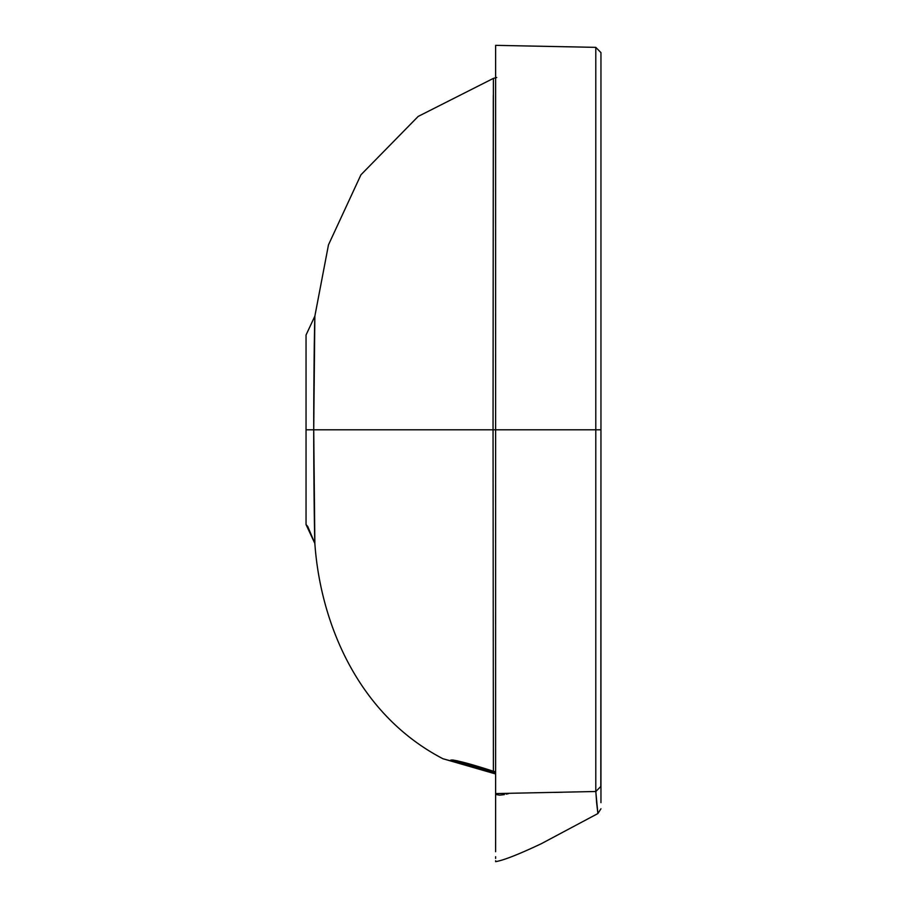 <?xml version="1.0" encoding="UTF-8"?>
<svg xmlns="http://www.w3.org/2000/svg" width="907" height="907" viewBox="0 0 907 907"><rect width="100%" height="100%" fill="white"/><g stroke="black" fill="none" stroke-linecap="round" stroke-linejoin="round"><path stroke-width="1.36" d="M595.797 789.578L595.797 791.505L495.63 793.58L495.63 429.793L595.797 429.793L595.797 47.357L495.63 45.35L495.63 429.793L595.797 429.793L595.797 791.505L590.287 791.63M314.854 316.158L306.044 335L306.044 429.793L306.044 335L314.854 316.158C314.729 314.57 313.72 368.639 313.72 429.793L306.044 429.793L306.044 524.586L314.854 543.44L306.044 524.586L306.044 429.793L313.72 429.793L314.854 316.158L328.481 244.845L360.941 174.802L418.161 116.436L493.397 78.376L493.045 429.793L313.72 429.793C313.72 490.982 314.729 545.028 314.854 543.44C320.16 619.991 355.998 713.492 442.933 758.74L450.734 760.996L450.79 760.077L452.752 760.009L461.402 761.835L493.397 771.245L493.045 429.793L313.72 429.793L314.854 543.44C320.16 619.991 355.998 713.492 442.933 758.74L494.009 773.501A4.218 1.338 -74 0 1 493.442 772.254C447.412 758.411 452.06 761.03 450.949 760.939L452.944 760.95M493.306 95.337L493.045 429.793L360.793 429.793L495.63 429.793L495.63 801.312L495.63 794.43L499.598 795.144L504.36 794.634M600.956 802.65L600.956 52.629L595.797 47.357L495.63 45.35L495.63 429.793L493.045 429.793L493.397 771.245L495.63 771.778L493.397 771.245A4.218 1.19 -72.7 0 1 493.657 772.322L493.442 772.254A4.218 1.338 106 0 0 494.009 773.501L495.63 773.966M493.306 105.348L493.306 100.167M453.001 760.032L457.899 760.962M461.504 761.857L462.649 762.152M314.23 349.206L314.321 342.12M316.577 429.793L321.656 429.793L316.577 429.793M313.924 381.348L314.638 324.15M600.956 796.051L600.956 786.346C600.956 816.266 600.956 816.266 600.956 786.346L595.797 791.505L597.883 813.556L541.196 843.771C518.679 854.394 503.487 860.358 495.63 861.65L495.63 861.401M495.63 818.069L495.63 817.479M495.63 814.452L495.63 801.879M495.63 836.594L495.63 831.084M495.63 848.884L495.63 835.562L495.63 848.884M495.63 827.093L495.63 822.57M495.63 661.509L495.63 559.2M495.63 818.896L495.63 801.312M495.63 836.662L495.63 827.467M495.63 818.681L495.63 828.749M562.442 792.242L554.619 792.401M597.282 808.16L596.613 802.57M597.69 811.618L597.475 809.679M499.598 795.144L495.63 794.43L495.63 793.58L595.797 791.505L595.797 429.793L600.956 429.793L600.956 52.629M495.63 860.732L495.63 861.65M495.641 856.707L495.641 858.419M495.619 843.465L495.63 851.718M495.63 818.171L495.63 828.408M495.63 827.15L495.63 828.953M495.63 817.388L495.63 814.656M508.339 793.704L506.14 794.124M495.63 802.74L495.63 786.834M496.73 77.503L493.397 78.376M493.272 105.359L493.306 99.498M489.349 771.041L493.453 772.254A4.218 1.236 107.2 0 0 493.159 771.165L493.397 771.245A4.218 1.19 107.3 0 1 493.657 772.322L465.858 764.193M442.933 758.74L450.949 760.939L442.99 758.774M495.63 772.855L493.657 772.322L495.63 772.855M464.611 762.685L452.763 760.009M493.442 772.254A4.218 1.236 -72.8 0 0 493.159 771.165C464.985 762.118 450.847 758.717 450.745 760.973L450.552 760.712M596.103 791.414L595.831 791.426C598.461 821.062 598.461 821.062 595.831 791.426L596.625 802.695M597.86 813.296L596.738 803.715M595.797 47.357L595.797 429.793L600.956 429.793L600.819 787.48M306.044 524.586L307.745 526.479L314.854 543.44M597.883 813.556L600.956 808.772"/></g></svg>
